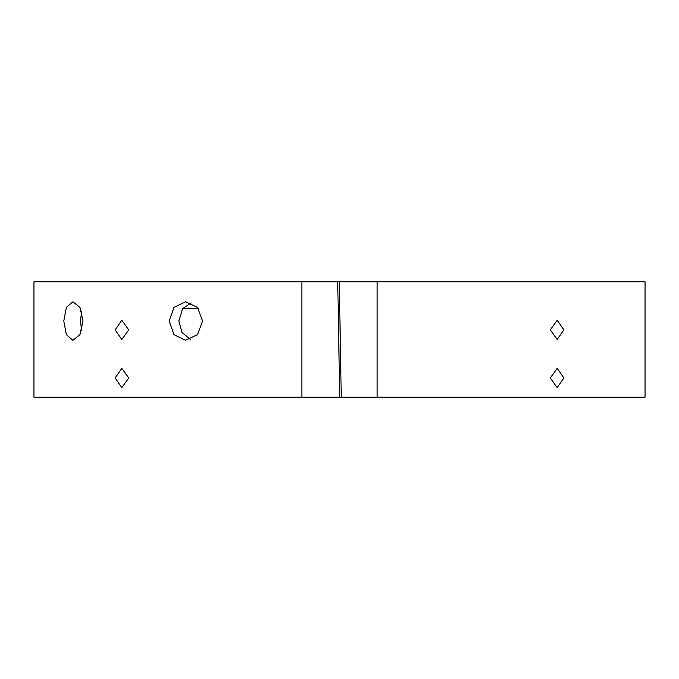 <?xml version="1.0" encoding="UTF-8"?>
<svg xmlns="http://www.w3.org/2000/svg" width="679" height="679" viewBox="0 0 679 679"><rect width="100%" height="100%" fill="white"/><g stroke="black" fill="none" stroke-linecap="round" stroke-linejoin="round"><path stroke-width="1.02" d="M81.624 311.457L80.487 321.031L81.624 330.605M83.025 321.031L79.952 334.628L72.882 340.272L66.347 334.637L63.784 321.031L66.347 307.417L72.882 301.79L79.952 307.426L83.025 321.031M191.088 302.859L182.575 308.716L178.849 321.031L182.023 332.506L190.409 339.449M202.537 321.031L197.504 334.628L185.571 340.272L173.943 334.637L169.207 321.031L173.943 307.417L185.571 301.79L197.504 307.426L202.537 321.031M128.721 377.982L121.813 387.607L115.116 377.982L121.813 368.366L128.721 377.982M128.721 329.875L121.813 339.5L115.116 329.875L121.813 320.259L128.721 329.875M563.884 377.982L557.187 387.607L550.279 377.982L557.187 368.366L563.884 377.982M563.884 329.875L557.187 339.5L550.279 329.875L557.187 320.259L563.884 329.875M301.866 397.223L33.95 397.223L33.95 281.777L337.726 281.777L339.738 397.223L301.866 397.223L301.866 281.777M377.134 281.777L645.05 281.777L645.05 397.223L377.134 397.223L377.134 281.777L337.726 281.777M377.134 397.223L339.738 397.223M341.274 397.223L339.262 281.777M198.548 308.716L182.575 308.716"/></g></svg>
